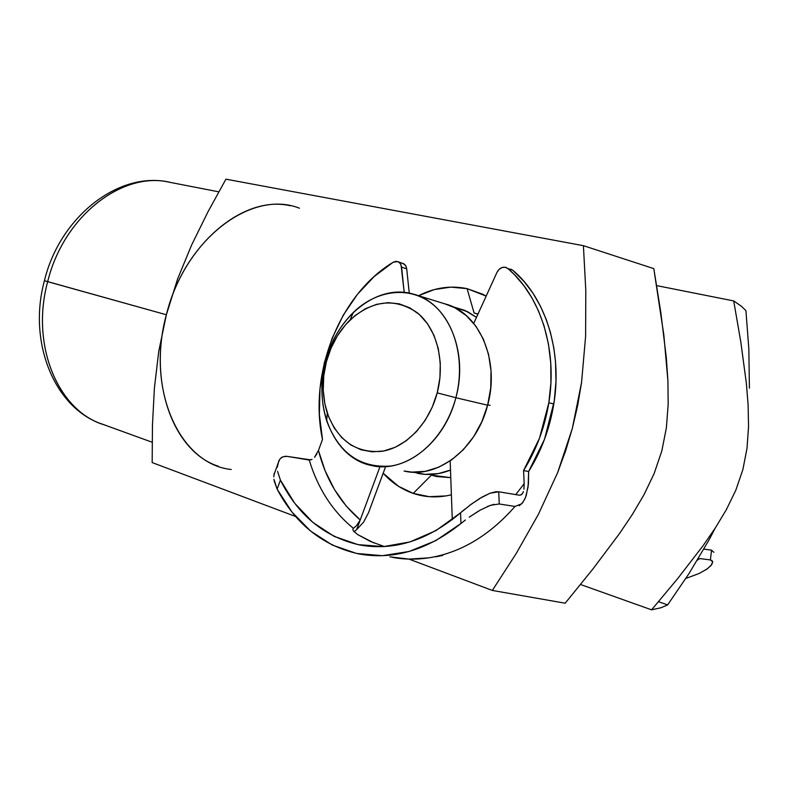 <?xml version="1.0" encoding="UTF-8"?>
<svg xmlns="http://www.w3.org/2000/svg" width="789" height="789" viewBox="0 0 789 789"><rect width="100%" height="100%" fill="white"/><g stroke="black" fill="none" stroke-linecap="round" stroke-linejoin="round"><path stroke-width="1.18" d="M104.878 425.015C58.948 412.193 30.061 346.036 47.675 281.673L44.362 280.647M431.405 475.136L450.775 477.661L436.564 476.526L431.405 475.136M477.986 314.052L474.081 312.986L477.986 314.052M383.188 473.213C391.709 482.681 401.719 489.407 413.219 493.391L429.295 496.685L446.061 495.916L451.397 494.811C438.142 497.967 425.419 497.494 413.219 493.391L430.962 475.58L413.219 493.391L398.435 486.261L383.178 473.213M467.078 288.646L486.162 296.102L482.602 294.179L467.078 288.646L474.041 312.848L467.078 288.646L450.785 287.127L434.354 289.563L418.515 295.717C434.463 287.61 450.647 285.253 467.078 288.646M477.937 314.18L474.081 312.986L477.937 314.18M741.315 306.191L733.701 300.925L740.772 341.726L746.384 383.523L748.11 404.826L748.544 426.445L747.035 448.172L742.893 469.524L735.772 490.304L726.304 509.763L715.258 528.048L703.206 545.515L677.731 578.524L651.576 609.828L580.526 584.511L651.576 609.828L661.133 607.708L651.576 609.828L677.731 578.524L703.206 545.515L715.258 528.048L726.304 509.763L735.772 490.304L742.893 469.524L747.035 448.172L748.544 426.445L748.11 404.826L746.384 383.523L740.772 341.726L733.701 300.925L741.315 306.191L745.921 310.58L741.315 306.191M748.84 348.985L745.921 310.58L748.84 348.985L749.412 388.158L748.84 348.985M44.45 280.657L44.421 280.697C59.895 216.502 119.05 170.809 169.122 182.17C122.167 171.193 63.584 216.265 47.675 281.673C30.485 344.615 57.646 409.649 102.136 424.078C54.845 408.436 27.437 342.465 44.44 280.706L166.361 314.772L47.675 281.673C63.801 215.239 123.873 170.079 171.124 182.594M218.178 466.181C173.915 452.028 147.75 382.882 166.361 314.772C145.561 390.22 180.277 464.376 231.216 469.494M299.435 208.207C251.957 189.153 184.902 238.771 166.361 314.772L158.767 351.223L154.407 388.001L152.455 425.241L152.178 462.581L152.455 425.241L154.407 388.001L158.767 351.223L166.361 314.772L177.545 279.099L191.678 244.896L208.03 211.708L225.94 179.172L208.03 211.708L191.678 244.896L177.545 279.099L166.361 314.772C183.738 244.048 243.683 194.636 290.293 205.761M715.14 528.236L709.015 539.962L689.122 573.386L667.632 604.907L658.499 601.701L667.632 604.907L689.122 573.386L709.015 539.962L715.14 528.226M152.178 462.581L295.668 516.519L152.178 462.581M408.949 559.095L492.336 590.438L516.223 553.484L538.443 514.26L557.596 472.719L572.331 428.457L581.582 382.3L585.616 336.153L585.793 290.401L583.406 245.685L225.94 179.172L583.406 245.685L653.815 268.635L583.406 245.685L585.793 290.401L585.616 336.153L581.582 382.3L577.686 405.408L572.331 428.457L565.595 450.943L557.596 472.719L538.443 514.26L516.223 553.484L492.336 590.438L408.949 559.095M565.171 603.21L492.336 590.438L565.171 603.21L592.707 569.264L619.602 533.433L632.344 514.477L644.061 494.614L654.16 473.499L661.823 450.953L666.38 427.776L668.175 404.224L667.918 380.811L666.32 357.772L660.837 312.631L653.815 268.635L663.855 335.059L667.918 380.811L668.175 404.224L666.38 427.776L661.823 450.953L654.16 473.499L644.061 494.614L632.344 514.477L619.602 533.433L592.707 569.264L565.171 603.21M656.655 285.618L733.701 300.925L656.655 285.618M661.133 607.708L667.632 604.907M455.864 397.725L437.205 392.863C429.177 423.496 405.96 447.59 381.935 451.308C355.918 453.389 337.702 440.617 327.267 412.992C322.149 396.749 321.853 379.687 326.37 361.796L325.66 361.254C320.393 382.054 320.738 401.926 326.695 420.862C338.806 453.152 360.139 468.212 390.693 466.052C418.949 461.92 446.416 433.743 455.864 397.725C444.671 442.895 404.422 473.854 371.284 465.471C333.786 458.074 312.789 407.104 325.66 361.254C336.656 316.211 377.753 283.281 413.347 294.119C447.541 302.542 468.794 351.569 455.864 397.725L487.622 405.201L455.864 397.725C465.559 361.076 455.105 321.685 431.948 303.686C408.801 285.579 376.392 289.997 353.294 312.483C340.108 325.551 330.897 341.805 325.66 361.254L326.37 361.796L330.995 348.255L337.455 335.749L345.552 324.733L355.001 315.59L365.475 308.696L376.619 304.317L388.01 302.66L399.234 303.844L409.856 307.858L419.442 314.604L427.599 323.865L433.96 335.305L438.26 348.482L440.282 362.861L439.927 377.862L437.205 392.863L432.214 407.213L425.172 420.33L416.395 431.662L406.246 440.765L395.171 447.294L383.622 451.012L372.063 451.821L360.948 449.74L350.701 444.907L341.686 437.55L334.22 427.973L328.549 416.572L324.851 403.771L323.243 390.052L323.756 375.889L326.37 361.796C330.887 345.069 338.797 331.114 350.109 319.92C372.576 300.086 394.924 297.67 417.154 312.671C436.741 328.155 445.44 361.697 437.205 392.863L455.864 397.725M413.15 472.187L424.985 474.347L438.398 473.578L450.499 470.066C439.246 474.524 428.171 475.589 417.273 473.262M490.077 405.339L487.74 404.787L490.077 405.339M404.086 471.023C436.988 479.288 476.714 449.217 487.622 405.201C500.246 360.248 479.041 312.326 445.114 303.923L455.016 307.858L466.269 315.57L475.875 326.163L483.42 339.25L488.559 354.35L491.034 370.83L490.719 388.03L487.622 405.201L481.862 421.632L473.696 436.613L463.478 449.523L451.663 459.859L438.743 467.206L425.291 471.329L411.819 472.118L404.067 471.023M452.511 306.635L467.759 311.783L476.477 317.375L464.839 310.383L452.511 306.635M519.201 505.739L522.742 502.613L525.592 497.297L528.117 486.734L528.63 471.506L523.571 470.56L539.498 438.211L548.838 402.745C544.785 427.421 536.362 450.026 523.571 470.56L524.182 483.667L515.74 494.604L524.182 483.667L523.571 470.56L528.63 471.506L544.509 439.305L554.233 401.147L555.979 381.353L555.515 361.757L553.858 348.127L550.426 332.396L546.412 319.88L540.317 305.895L532.871 293.084L524.241 281.683L512.85 270.292L507.879 268.526C540.416 295.757 557.685 349.409 548.838 402.745L553.809 403.988C562.606 350.878 545.337 297.433 512.85 270.292L510.789 269.157M450.164 460.894L452.294 519.645L450.164 460.894M392.547 557.369C404.353 559.559 416.464 559.707 428.891 557.833C460.707 552.704 489.417 535.573 515.03 506.439L521.776 503.757L524.823 499.102L526.302 495.245L528.423 483.923L528.63 471.506C541.382 451.061 549.775 428.555 553.809 403.988L548.838 402.745L550.909 382.843L550.771 363.127L548.454 343.965L544.006 325.749L538.601 311.122L531.816 297.68L523.738 285.49L514.576 274.809L507.879 268.526L505.098 267.234L501.952 267.57L499.033 269.463L496.892 272.55L473.745 323.372L496.892 272.55C499.112 268.378 502.1 266.652 505.848 267.402L506.36 267.589M470.155 516.529L480.393 510.029L490.65 505.246L499.25 503.984L515.03 506.439L499.25 503.984L498.727 491.794L519.645 495.245L498.727 491.794L495.926 491.725L490.127 493.184L482.197 497.001L471.289 504.171L460.559 512.791C427.924 540.416 394.322 551.146 359.745 544.972C324.595 537.122 298.153 515.503 280.43 480.106L277.126 489.16L273.931 479.298M373.828 542.911L357.565 534.518L370.564 541.52L384.401 546.55M352.949 529.971L354.429 532.102M312.01 459.376L309.219 460.036C317.859 488.539 332.573 511.302 353.364 528.305L354.646 527.299L353.364 528.305C332.573 511.302 317.859 488.539 309.219 460.036L287.206 456.387L310.817 459.898M277.521 464.652L279.799 459.129L282.935 456.762L287.206 456.387L284.75 456.308M356.638 529.646L363.542 522.2L368.483 512.811L385.18 467.828L368.483 512.811L363.542 522.2L356.638 529.646L379.894 466.93L360.228 519.981L356.598 525.523L360.198 520.03L356.638 529.646L354.064 531.727M397.912 261.642L404.392 264.118L405.95 266.11L406.71 268.822L401.581 267.146L400.615 264.039L398.603 261.978L395.93 261.346L393.119 262.283L374.203 276.495L357.427 294.327L343.274 315.156L332.12 338.313L324.279 363.078L319.989 388.701L319.367 414.422L322.494 439.453C308.391 373.887 339.359 294.642 393.119 262.283L397.587 261.534L399.628 262.757L401.049 264.926L404.205 292.394L401.581 267.146L406.71 268.822L409.254 293.143L406.71 268.822L405.743 265.715L402.656 263.21M322.494 439.453L318.44 450.499L325.167 470.885L334.487 489.565L346.243 506.065L360.228 519.951C339.872 502.554 325.946 479.396 318.44 450.499L322.494 439.453M314.545 457.235L318.44 450.499M464.918 509.083L460.559 512.791L460.954 523.531C427.717 549.982 393.79 560.131 359.173 553.977C323.273 546.136 295.924 524.527 277.126 489.16L292.068 512.189L310.619 531.086L332.317 545.061L356.51 553.444L382.428 555.693L409.166 551.462L435.706 540.682L460.954 523.531L460.559 512.791L435.982 530.573L409.945 541.935L383.572 546.599L357.969 544.627L334.102 536.352L312.799 522.338L294.741 503.313L280.43 480.106L277.58 471.398M478.321 511.233L469.238 517.18M493.884 504.319L487.494 506.469M519.645 495.245L521.864 494.348L523.008 492.563M515.03 506.439C489.417 535.573 460.707 552.704 428.891 557.833L409.116 559.105L389.894 556.847M435.558 556.847L442.807 555.446L435.558 556.847M356.204 525.918L354.646 527.299M352.841 529.38L353.364 528.305M357.565 534.518L353.393 530.869M524.182 483.667L523.906 489.2M499.25 503.984L498.727 491.794L489.989 493.233L479.742 498.461L469.633 505.394M460.954 523.531L465.362 520.03M274.148 480.807L277.126 489.16L280.43 480.106M274.187 473.331L273.793 476.872M280.973 457.916L281.89 457.275M277.284 467.325L278.852 460.579M713.877 552.32L711.56 550.17L703.926 549.085L711.56 550.17L710.386 559.943L699.764 558.543L697.387 560.18L699.764 558.543L710.386 559.943L712.733 561.886L711.007 565.535L706.263 569.628M699.271 573.425L685.848 578.436L699.271 573.425L707.339 568.859L711.717 564.608L712.733 561.827L711.678 560.308M711.56 550.17L710.386 559.943M523.354 491.537L523.186 492.326M314.683 457.078L316.843 453.971L314.683 457.078M102.136 424.078L152.159 442.234M169.122 182.17L218.78 191.835M326.695 420.862L327.267 412.992M413.347 294.119L445.114 303.923M353.294 312.483L350.109 319.92M359.745 544.972L375.485 546.678M521.184 494.93L522.929 492.661M273.911 474.909L277.432 465.224"/></g></svg>
